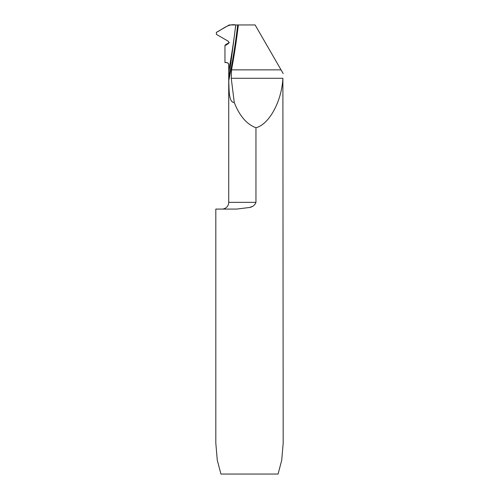 <?xml version="1.0" encoding="UTF-8"?>
<svg xmlns="http://www.w3.org/2000/svg" width="499" height="499" viewBox="0 0 499 499"><rect width="100%" height="100%" fill="white"/><g stroke="black" fill="none" stroke-linecap="round" stroke-linejoin="round"><path stroke-width="0.75" d="M221.993 209.081A6.737 6.737 0 0 0 228.729 202.344L228.729 64.808A2.246 2.246 0 0 0 226.484 62.562L224.955 62.562L224.955 45.615L227.887 43.924A1.684 1.684 0 0 0 227.887 41.005L216.379 34.362L216.379 32.379L229.247 24.95L237.692 24.95A674.299 674.299 0 0 1 228.748 80.813L228.729 70.796A672.353 672.353 0 0 0 234.779 32.66L228.735 79.372M252.045 206.542L249.5 207.49C252.731 206.898 254.883 205.183 255.956 202.344L255.956 127.744C269.167 124.401 281.729 101.322 282.883 78.281L283.183 443.174L281.723 460.147L278.08 474.05L220.92 474.05L217.277 460.147L215.817 443.174L215.817 209.081L236.626 209.081L249.5 207.49L236.626 209.081M237.692 24.95L255.114 24.95L283.183 73.565M238.347 24.95A674.947 674.947 0 0 1 231.542 69.86L281.043 69.86L283.083 73.39M231.542 69.86L231.249 78.281L234.262 102.526C239.545 115.955 246.78 124.363 255.956 127.744M234.262 102.526C228.554 102.594 229.172 89.14 228.748 80.813M226.646 44.068A31.805 5.52 0 0 0 224.955 45.615M224.955 62.562L224.955 53.736M235.778 24.95L228.735 79.372L228.729 64.808C228.268 62.93 227.014 62.182 224.955 62.562L224.955 45.615C226.615 44.773 230.307 43.101 227.887 41.005L216.379 34.362L216.379 32.379C222.673 29.31 228.224 23.465 235.734 24.95A672.353 672.353 0 0 1 234.779 32.66M228.729 202.344L255.956 202.344M282.883 78.281L231.249 78.281M229.359 42.608A28.892 5.015 0 0 0 227.887 43.924M228.642 42.995L226.471 44.155"/></g></svg>
